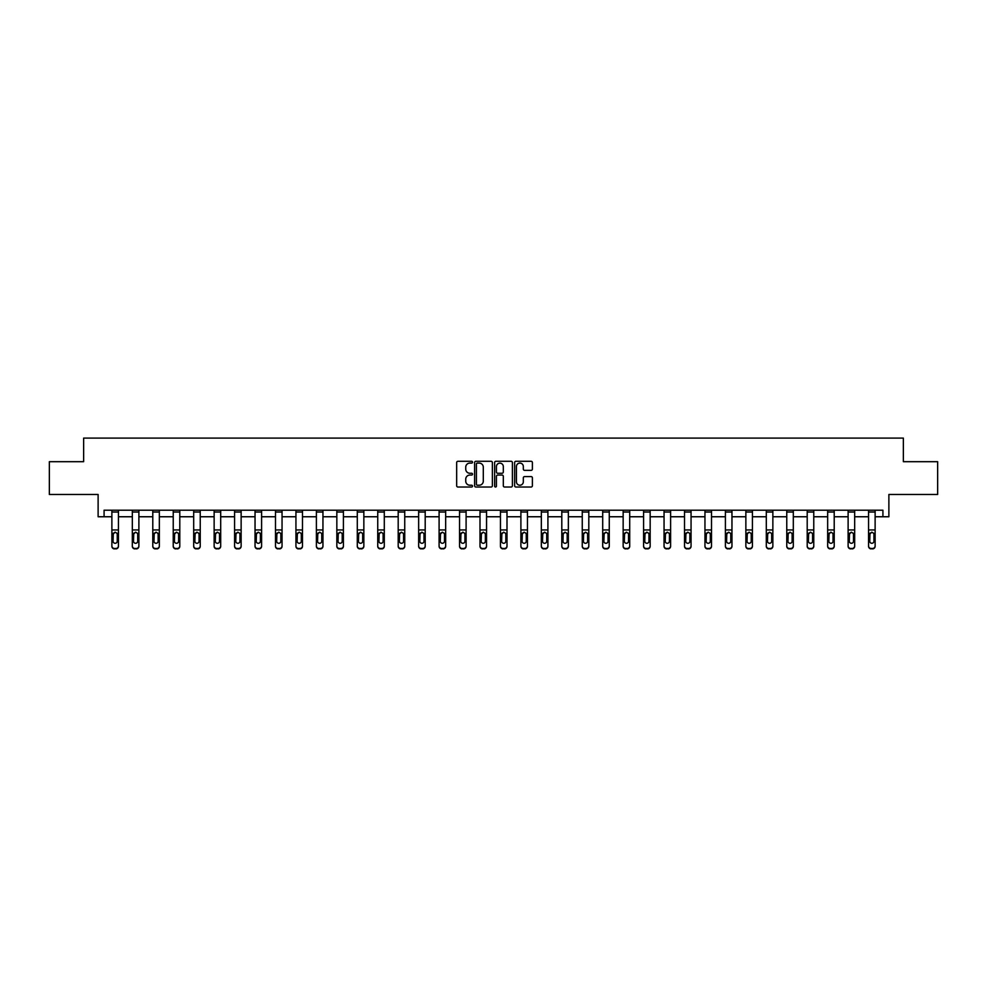 <?xml version="1.0" encoding="UTF-8"?>
<svg xmlns="http://www.w3.org/2000/svg" width="987" height="987" viewBox="0 0 987 987"><rect width="100%" height="100%" fill="white"/><g stroke="black" fill="none" stroke-linecap="round" stroke-linejoin="round"><path stroke-width="1.48" d="M472.526 462.187A0.901 0.901 0 0 0 471.626 461.287L457.956 461.287A1.283 1.283 0 0 0 456.66 462.57L456.66 485.727A1.283 1.283 0 0 0 457.956 487.023L471.626 487.023A0.901 0.901 0 0 0 472.526 486.122A0.901 0.901 0 0 0 471.626 485.222L469.861 485.222A4.121 4.121 0 0 1 465.741 481.101L465.741 479.164A4.121 4.121 0 0 1 469.861 475.055L471.626 475.055A0.901 0.901 0 0 0 472.526 474.155A0.901 0.901 0 0 0 471.626 473.254L469.861 473.254A4.121 4.121 0 0 1 465.741 469.133L465.741 467.196A4.121 4.121 0 0 1 469.861 463.088L471.626 463.088A0.901 0.901 0 0 0 472.526 462.187M104.079 516.756L104.079 510.205L882.921 510.205L882.921 516.756L888.88 516.756L888.88 494.475L937.65 494.475L937.65 461.694L903.364 461.694L903.364 438.105L83.636 438.105L83.636 461.694L49.35 461.694L49.35 494.475L98.12 494.475L98.12 516.756L111.876 516.756M531.105 470.355A1.283 1.283 0 0 0 532.388 469.072L532.388 462.57A1.283 1.283 0 0 0 531.105 461.287L515.917 461.287A1.283 1.283 0 0 0 514.634 462.57L514.634 485.727A1.283 1.283 0 0 0 515.917 487.023L531.105 487.023A1.283 1.283 0 0 0 532.388 485.727L532.388 477.881A1.283 1.283 0 0 0 531.105 476.598L524.603 476.598A1.283 1.283 0 0 0 523.32 477.881L523.32 481.779A3.442 3.442 0 0 1 519.878 485.222A3.442 3.442 0 0 1 516.435 481.779L516.435 466.53A3.442 3.442 0 0 1 519.878 463.088A3.442 3.442 0 0 1 523.32 466.53L523.32 469.072A1.283 1.283 0 0 0 524.603 470.355L531.105 470.355M492.377 462.57A1.283 1.283 0 0 0 491.082 461.287L475.907 461.287A1.283 1.283 0 0 0 474.611 462.57L474.611 485.727A1.283 1.283 0 0 0 475.907 487.023L491.082 487.023A1.283 1.283 0 0 0 492.377 485.727L492.377 462.57M495.918 461.287L511.093 461.287A1.283 1.283 0 0 1 512.389 462.57L512.389 485.727A1.283 1.283 0 0 1 511.093 487.023L504.604 487.023A1.283 1.283 0 0 1 503.308 485.727L503.308 476.339A1.283 1.283 0 0 0 502.025 475.055L497.719 475.055A1.283 1.283 0 0 0 496.424 476.339L496.424 486.122A0.901 0.901 0 0 1 495.523 487.023A0.901 0.901 0 0 1 494.623 486.122L494.623 462.57A1.283 1.283 0 0 1 495.918 461.287M118.44 516.756L132.332 516.756M138.883 516.756L152.788 516.756M159.339 516.756L173.231 516.756M179.794 516.756L193.686 516.756M200.238 516.756L214.142 516.756M220.693 516.756L234.585 516.756M241.136 516.756L255.041 516.756M261.592 516.756L275.484 516.756M282.048 516.756L295.94 516.756M302.491 516.756L316.395 516.756M322.946 516.756L336.838 516.756M343.402 516.756L357.294 516.756M363.845 516.756L377.737 516.756M384.301 516.756L398.193 516.756M404.744 516.756L418.648 516.756M425.2 516.756L439.092 516.756M445.655 516.756L459.547 516.756M466.098 516.756L480.003 516.756M486.554 516.756L500.446 516.756M506.997 516.756L520.902 516.756M527.453 516.756L541.345 516.756M547.908 516.756L561.8 516.756M568.352 516.756L582.256 516.756M588.807 516.756L602.699 516.756M609.263 516.756L623.155 516.756M629.706 516.756L643.598 516.756M650.162 516.756L664.054 516.756M670.605 516.756L684.509 516.756M691.06 516.756L704.952 516.756M711.516 516.756L725.408 516.756M731.959 516.756L745.864 516.756M752.415 516.756L766.307 516.756M772.858 516.756L786.762 516.756M793.314 516.756L807.206 516.756M813.769 516.756L827.661 516.756M834.212 516.756L848.117 516.756M854.668 516.756L868.56 516.756M875.124 516.756L882.921 516.756M477.313 463.088A0.901 0.901 0 0 0 476.413 463.989L476.413 484.321A0.901 0.901 0 0 0 477.313 485.222L479.188 485.222A4.121 4.121 0 0 0 483.297 481.101L483.297 467.196A4.121 4.121 0 0 0 479.188 463.088L477.313 463.088M503.308 466.592A3.442 3.442 0 0 0 499.866 463.15A3.442 3.442 0 0 0 496.424 466.592L496.424 471.959A1.283 1.283 0 0 0 497.719 473.254L502.025 473.254A1.283 1.283 0 0 0 503.308 471.959L503.308 466.592M111.876 533.745L111.876 545.885A2.628 2.603 -0 0 0 114.504 548.488L115.812 548.488A2.628 2.603 -0 0 0 118.44 545.885L118.44 546.304A2.628 2.603 180 0 1 115.812 548.895L115.812 548.488M117.256 541.209L117.256 534.3L117.256 541.209A2.097 2.085 180 0 1 115.158 543.282A2.097 2.085 180 0 0 117.256 541.209M113.061 541.616L113.061 541.209A2.097 2.085 180 0 0 115.158 543.282M113.061 541.209L113.295 533.338L115.158 532.19L117.021 533.338L115.158 532.19L113.061 534.14M111.876 545.885L111.876 510.23L118.44 510.23L118.44 545.885M114.504 548.488L115.812 548.895M114.504 548.895A2.628 2.603 180 0 1 111.876 546.304M118.44 533.338L117.021 533.338L117.256 534.3M132.332 533.745L132.332 545.885A2.628 2.603 -0 0 0 134.96 548.488L136.268 548.488A2.628 2.603 -0 0 0 138.883 545.885L138.883 546.304A2.628 2.603 180 0 1 136.268 548.895L136.268 548.488M137.711 541.209L137.711 534.3L137.711 541.209A2.097 2.085 180 0 1 135.614 543.282A2.097 2.085 180 0 0 137.711 541.209M133.516 541.616L133.516 541.209A2.097 2.085 180 0 0 135.614 543.282M133.516 541.209L133.751 533.338L135.614 532.19L137.477 533.338L135.614 532.19L133.516 534.14M152.788 533.745L152.788 545.885A2.628 2.603 -0 0 0 155.403 548.488L156.711 548.488A2.628 2.603 -0 0 0 159.339 545.885L159.339 546.304A2.628 2.603 180 0 1 156.711 548.895L156.711 548.488M158.154 541.209L158.154 534.3L158.154 541.209A2.097 2.085 180 0 1 156.057 543.282A2.097 2.085 180 0 0 158.154 541.209M153.96 541.616L153.96 541.209A2.097 2.085 180 0 0 156.057 543.282M153.96 541.209L154.194 533.338L156.057 532.19L157.932 533.338L156.057 532.19L153.96 534.14M132.332 545.885L132.332 510.23L138.883 510.23L138.883 545.885M134.96 548.488L136.268 548.895M134.96 548.895A2.628 2.603 180 0 1 132.332 546.304M138.883 533.338L137.477 533.338L137.711 534.3M152.788 545.885L152.788 510.23L159.339 510.23L159.339 545.885M155.403 548.488L156.711 548.895M155.403 548.895A2.628 2.603 180 0 1 152.788 546.304M159.339 533.338L157.932 533.338L158.154 534.3M173.231 533.745L173.231 545.885A2.628 2.603 -0 0 0 175.859 548.488L177.166 548.488A2.628 2.603 -0 0 0 179.794 545.885L179.794 546.304A2.628 2.603 180 0 1 177.166 548.895L177.166 548.488M178.61 541.209L178.61 534.3L178.61 541.209A2.097 2.085 180 0 1 176.513 543.282A2.097 2.085 180 0 0 178.61 541.209M174.415 541.616L174.415 541.209A2.097 2.085 180 0 0 176.513 543.282M174.415 541.209L174.65 533.338L176.513 532.19L178.376 533.338L176.513 532.19L174.415 534.14M173.231 545.885L173.231 510.23L179.794 510.23L179.794 545.885M175.859 548.488L177.166 548.895M175.859 548.895A2.628 2.603 180 0 1 173.231 546.304M179.794 533.338L178.376 533.338L178.61 534.3M193.686 533.745L193.686 545.885A2.628 2.603 -0 0 0 196.302 548.488L197.622 548.488A2.628 2.603 -0 0 0 200.238 545.885L200.238 546.304A2.628 2.603 180 0 1 197.622 548.895L197.622 548.488M199.066 541.209L199.066 534.3L199.066 541.209A2.097 2.085 180 0 1 196.968 543.282A2.097 2.085 180 0 0 199.066 541.209M194.871 541.616L194.871 541.209A2.097 2.085 180 0 0 196.968 543.282M194.871 541.209L195.093 533.338L196.968 532.19L198.831 533.338L196.968 532.19L194.871 534.14M193.686 545.885L193.686 510.23L200.238 510.23L200.238 545.885M196.302 548.488L197.622 548.895M196.302 548.895A2.628 2.603 180 0 1 193.686 546.304M200.238 533.338L198.831 533.338L199.066 534.3M214.142 533.745L214.142 545.885A2.628 2.603 -0 0 0 216.758 548.488L218.065 548.488A2.628 2.603 -0 0 0 220.693 545.885L220.693 546.304A2.628 2.603 180 0 1 218.065 548.895L218.065 548.488M219.509 541.209L219.509 534.3L219.509 541.209A2.097 2.085 180 0 1 217.411 543.282A2.097 2.085 180 0 0 219.509 541.209M215.314 541.616L215.314 541.209A2.097 2.085 180 0 0 217.411 543.282M215.314 541.209L215.548 533.338L217.411 532.19L219.274 533.338L217.411 532.19L215.314 534.14M214.142 545.885L214.142 510.23L220.693 510.23L220.693 545.885M216.758 548.488L218.065 548.895M216.758 548.895A2.628 2.603 180 0 1 214.142 546.304M220.693 533.338L219.274 533.338L219.509 534.3M234.585 533.745L234.585 545.885A2.628 2.603 -0 0 0 237.213 548.488L238.521 548.488A2.628 2.603 -0 0 0 241.136 545.885L241.136 546.304A2.628 2.603 180 0 1 238.521 548.895L238.521 548.488M239.964 541.209L239.964 534.3L239.964 541.209A2.097 2.085 180 0 1 237.867 543.282A2.097 2.085 180 0 0 239.964 541.209M235.77 541.616L235.77 541.209A2.097 2.085 180 0 0 237.867 543.282M235.77 541.209L236.004 533.338L237.867 532.19L239.73 533.338L237.867 532.19L235.77 534.14M234.585 545.885L234.585 510.23L241.136 510.23L241.136 545.885M237.213 548.488L238.521 548.895M237.213 548.895A2.628 2.603 180 0 1 234.585 546.304M241.136 533.338L239.73 533.338L239.964 534.3M255.041 533.745L255.041 545.885A2.628 2.603 -0 0 0 257.656 548.488L258.976 548.488A2.628 2.603 -0 0 0 261.592 545.885L261.592 546.304A2.628 2.603 180 0 1 258.976 548.895L258.976 548.488M260.408 541.209L260.408 534.3L260.408 541.209A2.097 2.085 180 0 1 258.31 543.282A2.097 2.085 180 0 0 260.408 541.209M256.213 541.616L256.213 541.209A2.097 2.085 180 0 0 258.31 543.282M256.213 541.209L256.447 533.338L258.31 532.19L260.186 533.338L258.31 532.19L256.213 534.14M255.041 545.885L255.041 510.23L261.592 510.23L261.592 545.885M257.656 548.488L258.976 548.895M257.656 548.895A2.628 2.603 180 0 1 255.041 546.304M261.592 533.338L260.186 533.338L260.408 534.3M275.484 533.745L275.484 545.885A2.628 2.603 -0 0 0 278.112 548.488L279.42 548.488A2.628 2.603 -0 0 0 282.048 545.885L282.048 546.304A2.628 2.603 180 0 1 279.42 548.895L279.42 548.488M280.863 541.209L280.863 534.3L280.863 541.209A2.097 2.085 180 0 1 278.766 543.282A2.097 2.085 180 0 0 280.863 541.209M276.668 541.616L276.668 541.209A2.097 2.085 180 0 0 278.766 543.282M276.668 541.209L276.903 533.338L278.766 532.19L280.629 533.338L278.766 532.19L276.668 534.14M275.484 545.885L275.484 510.23L282.048 510.23L282.048 545.885M278.112 548.488L279.42 548.895M278.112 548.895A2.628 2.603 180 0 1 275.484 546.304M282.048 533.338L280.629 533.338L280.863 534.3M295.94 533.745L295.94 545.885A2.628 2.603 -0 0 0 298.567 548.488L299.875 548.488A2.628 2.603 -0 0 0 302.491 545.885L302.491 546.304A2.628 2.603 180 0 1 299.875 548.895L299.875 548.488M301.319 541.209L301.319 534.3L301.319 541.209A2.097 2.085 180 0 1 299.221 543.282A2.097 2.085 180 0 0 301.319 541.209M297.124 541.616L297.124 541.209A2.097 2.085 180 0 0 299.221 543.282M297.124 541.209L297.346 533.338L299.221 532.19L301.084 533.338L299.221 532.19L297.124 534.14M295.94 545.885L295.94 510.23L302.491 510.23L302.491 545.885M298.567 548.488L299.875 548.895M298.567 548.895A2.628 2.603 180 0 1 295.94 546.304M302.491 533.338L301.084 533.338L301.319 534.3M316.395 533.745L316.395 545.885A2.628 2.603 -0 0 0 319.011 548.488L320.319 548.488A2.628 2.603 -0 0 0 322.946 545.885L322.946 546.304A2.628 2.603 180 0 1 320.319 548.895L320.319 548.488M321.762 541.209L321.762 534.3L321.762 541.209A2.097 2.085 180 0 1 319.665 543.282A2.097 2.085 180 0 0 321.762 541.209M317.567 541.616L317.567 541.209A2.097 2.085 180 0 0 319.665 543.282M317.567 541.209L317.802 533.338L319.665 532.19L321.528 533.338L319.665 532.19L317.567 534.14M316.395 545.885L316.395 510.23L322.946 510.23L322.946 545.885M319.011 548.488L320.319 548.895M319.011 548.895A2.628 2.603 180 0 1 316.395 546.304M322.946 533.338L321.528 533.338L321.762 534.3M336.838 533.745L336.838 545.885A2.628 2.603 -0 0 0 339.466 548.488L340.774 548.488A2.628 2.603 -0 0 0 343.402 545.885L343.402 546.304A2.628 2.603 180 0 1 340.774 548.895L340.774 548.488M342.218 541.209L342.218 534.3L342.218 541.209A2.097 2.085 180 0 1 340.12 543.282A2.097 2.085 180 0 0 342.218 541.209M338.023 541.616L338.023 541.209A2.097 2.085 180 0 0 340.12 543.282M338.023 541.209L338.257 533.338L340.12 532.19L341.983 533.338L340.12 532.19L338.023 534.14M336.838 545.885L336.838 510.23L343.402 510.23L343.402 545.885M339.466 548.488L340.774 548.895M339.466 548.895A2.628 2.603 180 0 1 336.838 546.304M343.402 533.338L341.983 533.338L342.218 534.3M357.294 533.745L357.294 545.885A2.628 2.603 -0 0 0 359.91 548.488L361.23 548.488A2.628 2.603 -0 0 0 363.845 545.885L363.845 546.304A2.628 2.603 180 0 1 361.23 548.895L361.23 548.488M362.673 541.209L362.673 534.3L362.673 541.209A2.097 2.085 180 0 1 360.576 543.282A2.097 2.085 180 0 0 362.673 541.209M358.466 541.616L358.466 541.209A2.097 2.085 180 0 0 360.576 543.282M358.466 541.209L358.7 533.338L360.576 532.19L362.439 533.338L360.576 532.19L358.466 534.14M357.294 545.885L357.294 510.23L363.845 510.23L363.845 545.885M359.91 548.488L361.23 548.895M359.91 548.895A2.628 2.603 180 0 1 357.294 546.304M363.845 533.338L362.439 533.338L362.673 534.3M377.737 533.745L377.737 545.885A2.628 2.603 -0 0 0 380.365 548.488L381.673 548.488A2.628 2.603 -0 0 0 384.301 545.885L384.301 546.304A2.628 2.603 180 0 1 381.673 548.895L381.673 548.488M383.116 541.209L383.116 534.3L383.116 541.209A2.097 2.085 180 0 1 381.019 543.282A2.097 2.085 180 0 0 383.116 541.209M378.922 541.616L378.922 541.209A2.097 2.085 180 0 0 381.019 543.282M378.922 541.209L379.156 533.338L381.019 532.19L382.882 533.338L381.019 532.19L378.922 534.14M377.737 545.885L377.737 510.23L384.301 510.23L384.301 545.885M380.365 548.488L381.673 548.895M380.365 548.895A2.628 2.603 180 0 1 377.737 546.304M384.301 533.338L382.882 533.338L383.116 534.3M398.193 533.745L398.193 545.885A2.628 2.603 -0 0 0 400.821 548.488L402.128 548.488A2.628 2.603 -0 0 0 404.744 545.885L404.744 546.304A2.628 2.603 180 0 1 402.128 548.895L402.128 548.488M403.572 541.209L403.572 534.3L403.572 541.209A2.097 2.085 180 0 1 401.475 543.282A2.097 2.085 180 0 0 403.572 541.209M399.377 541.616L399.377 541.209A2.097 2.085 180 0 0 401.475 543.282M399.377 541.209L399.612 533.338L401.475 532.19L403.338 533.338L401.475 532.19L399.377 534.14M398.193 545.885L398.193 510.23L404.744 510.23L404.744 545.885M400.821 548.488L402.128 548.895M400.821 548.895A2.628 2.603 180 0 1 398.193 546.304M404.744 533.338L403.338 533.338L403.572 534.3M418.648 533.745L418.648 545.885A2.628 2.603 -0 0 0 421.264 548.488L422.572 548.488A2.628 2.603 -0 0 0 425.2 545.885L425.2 546.304A2.628 2.603 180 0 1 422.572 548.895L422.572 548.488M424.015 541.209L424.015 534.3L424.015 541.209A2.097 2.085 180 0 1 421.918 543.282A2.097 2.085 180 0 0 424.015 541.209M419.82 541.616L419.82 541.209A2.097 2.085 180 0 0 421.918 543.282M419.82 541.209L420.055 533.338L421.918 532.19L423.793 533.338L421.918 532.19L419.82 534.14M418.648 545.885L418.648 510.23L425.2 510.23L425.2 546.304M421.264 548.488L422.572 548.895M421.264 548.895A2.628 2.603 180 0 1 418.648 546.304M425.2 533.338L423.793 533.338L424.015 534.3M439.092 533.745L439.092 545.885A2.628 2.603 -0 0 0 441.72 548.488L443.027 548.488A2.628 2.603 -0 0 0 445.655 545.885L445.655 546.304A2.628 2.603 180 0 1 443.027 548.895L443.027 548.488M444.471 541.209L444.471 534.3L444.471 541.209A2.097 2.085 180 0 1 442.373 543.282A2.097 2.085 180 0 0 444.471 541.209M440.276 541.616L440.276 541.209A2.097 2.085 180 0 0 442.373 543.282M440.276 541.209L440.51 533.338L442.373 532.19L444.236 533.338L442.373 532.19L440.276 534.14M439.092 545.885L439.092 510.23L445.655 510.23L445.655 545.885M441.72 548.488L443.027 548.895M441.72 548.895A2.628 2.603 180 0 1 439.092 546.304M445.655 533.338L444.236 533.338L444.471 534.3M459.547 533.745L459.547 545.885A2.628 2.603 -0 0 0 462.163 548.488L463.483 548.488A2.628 2.603 -0 0 0 466.098 545.885L466.098 546.304A2.628 2.603 180 0 1 463.483 548.895L463.483 548.488M464.926 541.209L464.926 534.3L464.926 541.209A2.097 2.085 180 0 1 462.829 543.282A2.097 2.085 180 0 0 464.926 541.209M460.732 541.616L460.732 541.209A2.097 2.085 180 0 0 462.829 543.282M460.732 541.209L460.954 533.338L462.829 532.19L464.692 533.338L462.829 532.19L460.732 534.14M459.547 545.885L459.547 510.23L466.098 510.23L466.098 545.885M462.163 548.488L463.483 548.895M462.163 548.895A2.628 2.603 180 0 1 459.547 546.304M466.098 533.338L464.692 533.338L464.926 534.3M480.003 533.745L480.003 545.885A2.628 2.603 -0 0 0 482.618 548.488L483.926 548.488A2.628 2.603 -0 0 0 486.554 545.885L486.554 546.304A2.628 2.603 180 0 1 483.926 548.895L483.926 548.488M485.37 541.209L485.37 534.3L485.37 541.209A2.097 2.085 180 0 1 483.272 543.282A2.097 2.085 180 0 0 485.37 541.209M481.175 541.616L481.175 541.209A2.097 2.085 180 0 0 483.272 543.282M481.175 541.209L481.409 533.338L483.272 532.19L485.135 533.338L483.272 532.19L481.175 534.14M480.003 545.885L480.003 510.23L486.554 510.23L486.554 545.885M482.618 548.488L483.926 548.895M482.618 548.895A2.628 2.603 180 0 1 480.003 546.304M486.554 533.338L485.135 533.338L485.37 534.3M500.446 533.745L500.446 545.885A2.628 2.603 -0 0 0 503.074 548.488L504.382 548.488A2.628 2.603 -0 0 0 506.997 545.885L506.997 546.304A2.628 2.603 180 0 1 504.382 548.895L504.382 548.488M505.825 541.209L505.825 534.3L505.825 541.209A2.097 2.085 180 0 1 503.728 543.282A2.097 2.085 180 0 0 505.825 541.209M501.63 541.616L501.63 541.209A2.097 2.085 180 0 0 503.728 543.282M501.63 541.209L501.865 533.338L503.728 532.19L505.591 533.338L503.728 532.19L501.63 534.14M500.446 545.885L500.446 510.23L506.997 510.23L506.997 545.885M503.074 548.488L504.382 548.895M503.074 548.895A2.628 2.603 180 0 1 500.446 546.304M506.997 533.338L505.591 533.338L505.825 534.3M520.902 533.745L520.902 545.885A2.628 2.603 -0 0 0 523.517 548.488L524.837 548.488A2.628 2.603 -0 0 0 527.453 545.885L527.453 546.304A2.628 2.603 180 0 1 524.837 548.895L524.837 548.488M526.268 541.209L526.268 534.3L526.268 541.209A2.097 2.085 180 0 1 524.171 543.282A2.097 2.085 180 0 0 526.268 541.209M522.074 541.616L522.074 541.209A2.097 2.085 180 0 0 524.171 543.282M522.074 541.209L522.308 533.338L524.171 532.19L526.046 533.338L524.171 532.19L522.074 534.14M520.902 545.885L520.902 510.23L527.453 510.23L527.453 546.304M523.517 548.488L524.837 548.895M523.517 548.895A2.628 2.603 180 0 1 520.902 546.304M527.453 533.338L526.046 533.338L526.268 534.3M541.345 533.745L541.345 545.885A2.628 2.603 -0 0 0 543.973 548.488L545.28 548.488A2.628 2.603 -0 0 0 547.908 545.885L547.908 546.304A2.628 2.603 180 0 1 545.28 548.895L545.28 548.488M546.724 541.209L546.724 534.3L546.724 541.209A2.097 2.085 180 0 1 544.627 543.282A2.097 2.085 180 0 0 546.724 541.209M542.529 541.616L542.529 541.209A2.097 2.085 180 0 0 544.627 543.282M542.529 541.209L542.764 533.338L544.627 532.19L546.49 533.338L544.627 532.19L542.529 534.14M541.345 545.885L541.345 510.23L547.908 510.23L547.908 545.885M543.973 548.488L545.28 548.895M543.973 548.895A2.628 2.603 180 0 1 541.345 546.304M547.908 533.338L546.49 533.338L546.724 534.3M561.8 533.745L561.8 545.885A2.628 2.603 -0 0 0 564.428 548.488L565.736 548.488A2.628 2.603 -0 0 0 568.352 545.885L568.352 546.304A2.628 2.603 180 0 1 565.736 548.895L565.736 548.488M567.18 541.209L567.18 534.3L567.18 541.209A2.097 2.085 180 0 1 565.082 543.282A2.097 2.085 180 0 0 567.18 541.209M562.985 541.616L562.985 541.209A2.097 2.085 180 0 0 565.082 543.282M562.985 541.209L563.207 533.338L565.082 532.19L566.945 533.338L565.082 532.19L562.985 534.14M561.8 545.885L561.8 510.23L568.352 510.23L568.352 545.885M564.428 548.488L565.736 548.895M564.428 548.895A2.628 2.603 180 0 1 561.8 546.304M568.352 533.338L566.945 533.338L567.18 534.3M582.256 533.745L582.256 545.885A2.628 2.603 -0 0 0 584.872 548.488L586.179 548.488A2.628 2.603 -0 0 0 588.807 545.885L588.807 546.304A2.628 2.603 180 0 1 586.179 548.895L586.179 548.488M587.623 541.209L587.623 534.3L587.623 541.209A2.097 2.085 180 0 1 585.525 543.282A2.097 2.085 180 0 0 587.623 541.209M583.428 541.616L583.428 541.209A2.097 2.085 180 0 0 585.525 543.282M583.428 541.209L583.662 533.338L585.525 532.19L587.388 533.338L585.525 532.19L583.428 534.14M582.256 545.885L582.256 510.23L588.807 510.23L588.807 546.304M584.872 548.488L586.179 548.895M584.872 548.895A2.628 2.603 180 0 1 582.256 546.304M588.807 533.338L587.388 533.338L587.623 534.3M602.699 533.745L602.699 545.885A2.628 2.603 -0 0 0 605.327 548.488L606.635 548.488A2.628 2.603 -0 0 0 609.263 545.885L609.263 546.304A2.628 2.603 180 0 1 606.635 548.895L606.635 548.488M608.078 541.209L608.078 534.3L608.078 541.209A2.097 2.085 180 0 1 605.981 543.282A2.097 2.085 180 0 0 608.078 541.209M603.884 541.616L603.884 541.209A2.097 2.085 180 0 0 605.981 543.282M603.884 541.209L604.118 533.338L605.981 532.19L607.844 533.338L605.981 532.19L603.884 534.14M602.699 545.885L602.699 510.23L609.263 510.23L609.263 545.885M605.327 548.488L606.635 548.895M605.327 548.895A2.628 2.603 180 0 1 602.699 546.304M609.263 533.338L607.844 533.338L608.078 534.3M623.155 533.745L623.155 545.885A2.628 2.603 -0 0 0 625.77 548.488L627.09 548.488A2.628 2.603 -0 0 0 629.706 545.885L629.706 546.304A2.628 2.603 180 0 1 627.09 548.895L627.09 548.488M628.534 541.209L628.534 534.3L628.534 541.209A2.097 2.085 180 0 1 626.424 543.282A2.097 2.085 180 0 0 628.534 541.209M624.327 541.616L624.327 541.209A2.097 2.085 180 0 0 626.424 543.282M624.327 541.209L624.561 533.338L626.424 532.19L628.3 533.338L626.424 532.19L624.327 534.14M623.155 545.885L623.155 510.23L629.706 510.23L629.706 546.304M625.77 548.488L627.09 548.895M625.77 548.895A2.628 2.603 180 0 1 623.155 546.304M629.706 533.338L628.3 533.338L628.534 534.3M643.598 533.745L643.598 545.885A2.628 2.603 -0 0 0 646.226 548.488L647.534 548.488A2.628 2.603 -0 0 0 650.162 545.885L650.162 546.304A2.628 2.603 180 0 1 647.534 548.895L647.534 548.488M648.977 541.209L648.977 534.3L648.977 541.209A2.097 2.085 180 0 1 646.88 543.282A2.097 2.085 180 0 0 648.977 541.209M644.782 541.616L644.782 541.209A2.097 2.085 180 0 0 646.88 543.282M644.782 541.209L645.017 533.338L646.88 532.19L648.743 533.338L646.88 532.19L644.782 534.14M643.598 545.885L643.598 510.23L650.162 510.23L650.162 546.304M646.226 548.488L647.534 548.895M646.226 548.895A2.628 2.603 180 0 1 643.598 546.304M650.162 533.338L648.743 533.338L648.977 534.3M664.054 533.745L664.054 545.885A2.628 2.603 -0 0 0 666.681 548.488L667.989 548.488A2.628 2.603 -0 0 0 670.605 545.885L670.605 546.304A2.628 2.603 180 0 1 667.989 548.895L667.989 548.488M669.433 541.209L669.433 534.3L669.433 541.209A2.097 2.085 180 0 1 667.335 543.282A2.097 2.085 180 0 0 669.433 541.209M665.238 541.616L665.238 541.209A2.097 2.085 180 0 0 667.335 543.282M665.238 541.209L665.472 533.338L667.335 532.19L669.198 533.338L667.335 532.19L665.238 534.14M664.054 545.885L664.054 510.23L670.605 510.23L670.605 545.885M666.681 548.488L667.989 548.895M666.681 548.895A2.628 2.603 180 0 1 664.054 546.304M670.605 533.338L669.198 533.338L669.433 534.3M684.509 533.745L684.509 545.885A2.628 2.603 -0 0 0 687.125 548.488L688.432 548.488A2.628 2.603 -0 0 0 691.06 545.885L691.06 546.304A2.628 2.603 180 0 1 688.432 548.895L688.432 548.488M689.876 541.209L689.876 534.3L689.876 541.209A2.097 2.085 180 0 1 687.779 543.282A2.097 2.085 180 0 0 689.876 541.209M685.681 541.616L685.681 541.209A2.097 2.085 180 0 0 687.779 543.282M685.681 541.209L685.916 533.338L687.779 532.19L689.654 533.338L687.779 532.19L685.681 534.14M684.509 545.885L684.509 510.23L691.06 510.23L691.06 545.885M687.125 548.488L688.432 548.895M687.125 548.895A2.628 2.603 180 0 1 684.509 546.304M691.06 533.338L689.654 533.338L689.876 534.3M704.952 533.745L704.952 545.885A2.628 2.603 -0 0 0 707.58 548.488L708.888 548.488A2.628 2.603 -0 0 0 711.516 545.885L711.516 546.304A2.628 2.603 180 0 1 708.888 548.895L708.888 548.488M710.332 541.209L710.332 534.3L710.332 541.209A2.097 2.085 180 0 1 708.234 543.282A2.097 2.085 180 0 0 710.332 541.209M706.137 541.616L706.137 541.209A2.097 2.085 180 0 0 708.234 543.282M706.137 541.209L706.371 533.338L708.234 532.19L710.097 533.338L708.234 532.19L706.137 534.14M704.952 545.885L704.952 510.23L711.516 510.23L711.516 546.304M707.58 548.488L708.888 548.895M707.58 548.895A2.628 2.603 180 0 1 704.952 546.304M711.516 533.338L710.097 533.338L710.332 534.3M725.408 533.745L725.408 545.885A2.628 2.603 -0 0 0 728.024 548.488L729.344 548.488A2.628 2.603 -0 0 0 731.959 545.885L731.959 546.304A2.628 2.603 180 0 1 729.344 548.895L729.344 548.488M730.787 541.209L730.787 534.3L730.787 541.209A2.097 2.085 180 0 1 728.69 543.282A2.097 2.085 180 0 0 730.787 541.209M726.592 541.616L726.592 541.209A2.097 2.085 180 0 0 728.69 543.282M726.592 541.209L726.814 533.338L728.69 532.19L730.553 533.338L728.69 532.19L726.592 534.14M725.408 545.885L725.408 510.23L731.959 510.23L731.959 545.885M728.024 548.488L729.344 548.895M728.024 548.895A2.628 2.603 180 0 1 725.408 546.304M731.959 533.338L730.553 533.338L730.787 534.3M745.864 533.745L745.864 545.885A2.628 2.603 -0 0 0 748.479 548.488L749.787 548.488A2.628 2.603 -0 0 0 752.415 545.885L752.415 546.304A2.628 2.603 180 0 1 749.787 548.895L749.787 548.488M751.23 541.209L751.23 534.3L751.23 541.209A2.097 2.085 180 0 1 749.133 543.282A2.097 2.085 180 0 0 751.23 541.209M747.036 541.616L747.036 541.209A2.097 2.085 180 0 0 749.133 543.282M747.036 541.209L747.27 533.338L749.133 532.19L750.996 533.338L749.133 532.19L747.036 534.14M745.864 545.885L745.864 510.23L752.415 510.23L752.415 545.885M748.479 548.488L749.787 548.895M748.479 548.895A2.628 2.603 180 0 1 745.864 546.304M752.415 533.338L750.996 533.338L751.23 534.3M766.307 533.745L766.307 545.885A2.628 2.603 -0 0 0 768.935 548.488L770.242 548.488A2.628 2.603 -0 0 0 772.858 545.885L772.858 546.304A2.628 2.603 180 0 1 770.242 548.895L770.242 548.488M771.686 541.209L771.686 534.3L771.686 541.209A2.097 2.085 180 0 1 769.589 543.282A2.097 2.085 180 0 0 771.686 541.209M767.491 541.616L767.491 541.209A2.097 2.085 180 0 0 769.589 543.282M767.491 541.209L767.726 533.338L769.589 532.19L771.452 533.338L769.589 532.19L767.491 534.14M766.307 545.885L766.307 510.23L772.858 510.23L772.858 546.304M768.935 548.488L770.242 548.895M768.935 548.895A2.628 2.603 180 0 1 766.307 546.304M772.858 533.338L771.452 533.338L771.686 534.3M786.762 533.745L786.762 545.885A2.628 2.603 -0 0 0 789.378 548.488L790.698 548.488A2.628 2.603 -0 0 0 793.314 545.885L793.314 546.304A2.628 2.603 180 0 1 790.698 548.895L790.698 548.488M792.129 541.209L792.129 534.3L792.129 541.209A2.097 2.085 180 0 1 790.032 543.282A2.097 2.085 180 0 0 792.129 541.209M787.934 541.616L787.934 541.209A2.097 2.085 180 0 0 790.032 543.282M787.934 541.209L788.169 533.338L790.032 532.19L791.907 533.338L790.032 532.19L787.934 534.14M786.762 545.885L786.762 510.23L793.314 510.23L793.314 546.304M789.378 548.488L790.698 548.895M789.378 548.895A2.628 2.603 180 0 1 786.762 546.304M793.314 533.338L791.907 533.338L792.129 534.3M807.206 533.745L807.206 545.885A2.628 2.603 -0 0 0 809.833 548.488L811.141 548.488A2.628 2.603 -0 0 0 813.769 545.885L813.769 546.304A2.628 2.603 180 0 1 811.141 548.895L811.141 548.488M812.585 541.209L812.585 534.3L812.585 541.209A2.097 2.085 180 0 1 810.487 543.282A2.097 2.085 180 0 0 812.585 541.209M808.39 541.616L808.39 541.209A2.097 2.085 180 0 0 810.487 543.282M808.39 541.209L808.624 533.338L810.487 532.19L812.35 533.338L810.487 532.19L808.39 534.14M807.206 545.885L807.206 510.23L813.769 510.23L813.769 546.304M809.833 548.488L811.141 548.895M809.833 548.895A2.628 2.603 180 0 1 807.206 546.304M813.769 533.338L812.35 533.338L812.585 534.3M827.661 533.745L827.661 545.885A2.628 2.603 -0 0 0 830.289 548.488L831.597 548.488A2.628 2.603 -0 0 0 834.212 545.885L834.212 546.304A2.628 2.603 180 0 1 831.597 548.895L831.597 548.488M833.04 541.209L833.04 534.3L833.04 541.209A2.097 2.085 180 0 1 830.943 543.282A2.097 2.085 180 0 0 833.04 541.209M828.846 541.616L828.846 541.209A2.097 2.085 180 0 0 830.943 543.282M828.846 541.209L829.068 533.338L830.943 532.19L832.806 533.338L830.943 532.19L828.846 534.14M827.661 545.885L827.661 510.23L834.212 510.23L834.212 546.304M830.289 548.488L831.597 548.895M830.289 548.895A2.628 2.603 180 0 1 827.661 546.304M834.212 533.338L832.806 533.338L833.04 534.3M848.117 533.745L848.117 545.885A2.628 2.603 -0 0 0 850.732 548.488L852.04 548.488A2.628 2.603 -0 0 0 854.668 545.885L854.668 546.304A2.628 2.603 180 0 1 852.04 548.895L852.04 548.488M853.484 541.209L853.484 534.3L853.484 541.209A2.097 2.085 180 0 1 851.386 543.282A2.097 2.085 180 0 0 853.484 541.209M849.289 541.616L849.289 541.209A2.097 2.085 180 0 0 851.386 543.282M849.289 541.209L849.523 533.338L851.386 532.19L853.249 533.338L851.386 532.19L849.289 534.14M848.117 545.885L848.117 510.23L854.668 510.23L854.668 546.304M850.732 548.488L852.04 548.895M850.732 548.895A2.628 2.603 180 0 1 848.117 546.304M854.668 533.338L853.249 533.338L853.484 534.3M868.56 533.745L868.56 545.885A2.628 2.603 -0 0 0 871.188 548.488L872.496 548.488A2.628 2.603 -0 0 0 875.124 545.885L875.124 546.304A2.628 2.603 180 0 1 872.496 548.895L872.496 548.488M873.939 541.209L873.939 534.3L873.939 541.209A2.097 2.085 180 0 1 871.842 543.282A2.097 2.085 180 0 0 873.939 541.209M869.744 541.616L869.744 541.209A2.097 2.085 180 0 0 871.842 543.282M869.744 541.209L869.979 533.338L871.842 532.19L873.705 533.338L871.842 532.19L869.744 534.14M868.56 545.885L868.56 510.23L875.124 510.23L875.124 546.304M871.188 548.488L872.496 548.895M871.188 548.895A2.628 2.603 180 0 1 868.56 546.304M875.124 533.338L873.705 533.338L873.939 534.3M111.876 533.338L113.295 533.338M111.876 529.945L118.44 529.945M111.876 512.031L118.44 512.031M132.332 533.338L133.751 533.338M132.332 529.945L138.883 529.945M132.332 512.031L138.883 512.031M152.788 533.338L154.194 533.338M152.788 529.945L159.339 529.945M152.788 512.031L159.339 512.031M173.231 533.338L174.65 533.338M173.231 529.945L179.794 529.945M173.231 512.031L179.794 512.031M193.686 533.338L195.093 533.338M193.686 529.945L200.238 529.945M193.686 512.031L200.238 512.031M214.142 533.338L215.548 533.338M214.142 529.945L220.693 529.945M214.142 512.031L220.693 512.031M234.585 533.338L236.004 533.338M234.585 529.945L241.136 529.945M234.585 512.031L241.136 512.031M255.041 533.338L256.447 533.338M255.041 529.945L261.592 529.945M255.041 512.031L261.592 512.031M275.484 533.338L276.903 533.338M275.484 529.945L282.048 529.945M275.484 512.031L282.048 512.031M295.94 533.338L297.346 533.338M295.94 529.945L302.491 529.945M295.94 512.031L302.491 512.031M316.395 533.338L317.802 533.338M316.395 529.945L322.946 529.945M316.395 512.031L322.946 512.031M336.838 533.338L338.257 533.338M336.838 529.945L343.402 529.945M336.838 512.031L343.402 512.031M357.294 533.338L358.7 533.338M357.294 529.945L363.845 529.945M357.294 512.031L363.845 512.031M377.737 533.338L379.156 533.338M377.737 529.945L384.301 529.945M377.737 512.031L384.301 512.031M398.193 533.338L399.612 533.338M398.193 529.945L404.744 529.945M398.193 512.031L404.744 512.031M418.648 533.338L420.055 533.338M418.648 529.945L425.2 529.945M418.648 512.031L425.2 512.031M439.092 533.338L440.51 533.338M439.092 529.945L445.655 529.945M439.092 512.031L445.655 512.031M459.547 533.338L460.954 533.338M459.547 529.945L466.098 529.945M459.547 512.031L466.098 512.031M480.003 533.338L481.409 533.338M480.003 529.945L486.554 529.945M480.003 512.031L486.554 512.031M500.446 533.338L501.865 533.338M500.446 529.945L506.997 529.945M500.446 512.031L506.997 512.031M520.902 533.338L522.308 533.338M520.902 529.945L527.453 529.945M520.902 512.031L527.453 512.031M541.345 533.338L542.764 533.338M541.345 529.945L547.908 529.945M541.345 512.031L547.908 512.031M561.8 533.338L563.207 533.338M561.8 529.945L568.352 529.945M561.8 512.031L568.352 512.031M582.256 533.338L583.662 533.338M582.256 529.945L588.807 529.945M582.256 512.031L588.807 512.031M602.699 533.338L604.118 533.338M602.699 529.945L609.263 529.945M602.699 512.031L609.263 512.031M623.155 533.338L624.561 533.338M623.155 529.945L629.706 529.945M623.155 512.031L629.706 512.031M643.598 533.338L645.017 533.338M643.598 529.945L650.162 529.945M643.598 512.031L650.162 512.031M664.054 533.338L665.472 533.338M664.054 529.945L670.605 529.945M664.054 512.031L670.605 512.031M684.509 533.338L685.916 533.338M684.509 529.945L691.06 529.945M684.509 512.031L691.06 512.031M704.952 533.338L706.371 533.338M704.952 529.945L711.516 529.945M704.952 512.031L711.516 512.031M725.408 533.338L726.814 533.338M725.408 529.945L731.959 529.945M725.408 512.031L731.959 512.031M745.864 533.338L747.27 533.338M745.864 529.945L752.415 529.945M745.864 512.031L752.415 512.031M766.307 533.338L767.726 533.338M766.307 529.945L772.858 529.945M766.307 512.031L772.858 512.031M786.762 533.338L788.169 533.338M786.762 529.945L793.314 529.945M786.762 512.031L793.314 512.031M807.206 533.338L808.624 533.338M807.206 529.945L813.769 529.945M807.206 512.031L813.769 512.031M827.661 533.338L829.068 533.338M827.661 529.945L834.212 529.945M827.661 512.031L834.212 512.031M848.117 533.338L849.523 533.338M848.117 529.945L854.668 529.945M848.117 512.031L854.668 512.031M868.56 533.338L869.979 533.338M868.56 529.945L875.124 529.945M868.56 512.031L875.124 512.031"/></g></svg>

